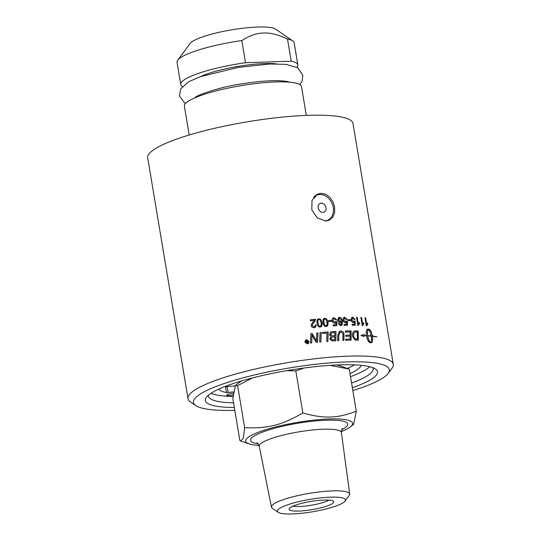 <?xml version="1.0" encoding="UTF-8"?>
<svg xmlns="http://www.w3.org/2000/svg" width="541" height="541" viewBox="0 0 541 541"><rect width="100%" height="100%" fill="white"/><g stroke="black" fill="none" stroke-linecap="round" stroke-linejoin="round"><path stroke-width="0.81" d="M321.327 203.132A4.768 3.794 -113.7 0 1 325.858 209.955A4.768 3.794 -113.7 0 1 319.116 210.179A4.768 3.794 -113.7 0 1 321.327 203.132M313.652 197.343A13.681 10.881 -113.7 0 1 316.607 195.227A13.681 10.881 -113.7 0 1 319.88 194.496A13.681 10.881 -113.7 0 1 332.789 205.357A13.681 10.881 -113.7 0 1 327.596 220.288A13.681 10.881 -113.7 0 1 324.979 220.978M327.596 220.288L326.351 220.829A13.681 10.881 -113.7 0 1 326 220.978M314.828 196.031A13.681 10.881 -113.7 0 1 315.362 195.774L316.607 195.227M218.672 389.175A72.582 13.322 170.5 0 0 226.49 392.563A2.178 0.399 170.5 0 0 228.16 392.509A14.201 2.604 -9.5 0 1 233.387 391.975M224.846 386.572A72.582 13.322 170.5 0 0 225.509 386.707A2.178 0.399 170.5 0 0 227.179 386.646A14.201 2.604 -9.5 0 1 234.936 386.037M349.993 373.574A72.582 13.322 170.5 0 0 361.205 365.324M347.478 368.394A72.582 13.322 170.5 0 0 354.524 364.871M233.076 394.944A4.713 0.866 -9.5 0 1 226.74 395.18A4.713 0.866 -9.5 0 1 227.538 394.531A4.713 0.866 -9.5 0 1 233.232 393.3M350.507 376.671A83.463 15.324 170.5 0 0 369.787 366.724M211.01 393.293A83.463 15.324 170.5 0 0 232.961 396.431M278.202 512.313L272.366 508.303A39.655 7.283 -9.5 0 1 271.46 507.12A39.655 7.283 -9.5 0 1 291.64 497.132A39.655 7.283 -9.5 0 1 332.587 490.876A39.655 7.283 -9.5 0 1 349.689 494.028A39.655 7.283 -9.5 0 1 349.216 495.441L345.009 501.128A34.475 6.33 170.5 0 0 330.551 497.159A34.475 6.33 170.5 0 0 292.316 503.333A34.475 6.33 170.5 0 0 278.202 512.313A34.475 6.33 170.5 0 0 292.268 513.95A34.475 6.33 170.5 0 0 345.009 501.128M341.344 431.59A54.249 9.961 170.5 0 0 350.291 426.91A54.249 9.961 170.5 0 0 329.259 418.991A54.249 9.961 170.5 0 0 266.037 429.615A54.249 9.961 170.5 0 0 249.043 443.85A54.249 9.961 170.5 0 0 259.024 445.365M252.431 377.936L237.614 385.605L235.484 385.415L232.833 398.528L239.873 440.604L240.623 440.996L243.274 438.487L244.654 427.681C268.025 428.675 281.712 425.219 302.865 412.979C324.397 418.917 336.969 418.504 356.289 411.207L353.638 424.32L350.291 426.91M304.204 367.988L295.826 370.903L286.52 370.693M336.374 364.999A54.249 9.961 -9.5 0 1 340.079 365.885L349.249 369.131L330.233 365.351M235.484 385.415L238.831 382.825A54.249 9.961 -9.5 0 1 242.043 380.783M244.654 427.681L237.614 385.605M356.289 411.207L349.249 369.131M302.865 412.979L295.826 370.903M292.972 506.166A22.6 4.152 -9.5 0 1 316.485 500.641A22.6 4.152 -9.5 0 1 333.499 501.406A22.6 4.152 -9.5 0 1 329.848 504.942A22.6 4.152 -9.5 0 1 304.022 510.718A22.6 4.152 -9.5 0 1 289.171 508.824A22.6 4.152 -9.5 0 1 292.972 506.166M293.012 506.153A20.227 3.713 170.5 0 0 327.237 501.013A20.227 3.713 170.5 0 0 329.002 500.127M189.215 135L184.393 106.185A59.361 10.901 -9.5 0 1 214.757 91.26A59.361 10.901 -9.5 0 1 275.903 81.934A59.361 10.901 -9.5 0 1 301.486 86.587L306.307 115.402M188.011 398.676L147.707 157.85A104.068 19.104 -9.5 0 1 200.948 131.686A104.068 19.104 -9.5 0 1 308.133 115.334A104.068 19.104 -9.5 0 1 352.989 123.504L393.293 364.323A104.068 19.104 170.5 0 0 348.438 356.161A104.068 19.104 170.5 0 0 241.245 372.506A104.068 19.104 170.5 0 0 188.011 398.676A104.068 19.104 170.5 0 0 190.405 401.895L195.761 405.574A99.307 18.232 -9.5 0 1 236.424 379.701A99.307 18.232 -9.5 0 1 346.565 361.929A99.307 18.232 -9.5 0 1 388.208 373.371A99.307 18.232 -9.5 0 1 352.84 390.588M287.508 39.053L291.214 61.201L245.533 62.715L241.827 40.575C249.394 35.645 256.63 33.123 263.528 33.008C270.392 32.67 278.385 34.685 287.508 39.053A59.361 10.901 -9.5 0 1 292.789 40.927A59.361 10.901 -9.5 0 1 294.155 42.759L297.861 64.906A59.361 10.901 -9.5 0 1 296.968 67.334M291.214 61.201A59.361 10.901 -9.5 0 1 297.861 64.906M182.391 86.506A59.361 10.901 -9.5 0 1 180.762 84.504L177.056 62.357A59.361 10.901 -9.5 0 1 177.752 60.179A59.361 10.901 -9.5 0 1 241.827 40.575M180.762 84.504A59.361 10.901 -9.5 0 1 245.533 62.715M200.738 76.518A45.742 8.399 -9.5 0 1 264.711 63.568A45.742 8.399 -9.5 0 1 276.363 63.858M292.789 40.927L275.646 29.146A44.132 8.101 170.5 0 0 257.638 27.05A44.132 8.101 170.5 0 0 190.121 43.463L177.752 60.179M352.36 387.741A87.27 16.02 170.5 0 0 375.488 369.009A87.27 16.02 170.5 0 0 339.883 364.864A87.27 16.02 170.5 0 0 206.371 397.31A87.27 16.02 170.5 0 0 234.334 407.495M233.55 402.835A83.463 15.324 -9.5 0 1 208.488 396.195A83.463 15.324 -9.5 0 1 208.508 395.126M372.756 367.637A83.463 15.324 -9.5 0 1 373.121 368.644A83.463 15.324 -9.5 0 1 351.582 383.082M234.808 410.342A99.307 18.232 -9.5 0 1 195.761 405.574M388.208 373.371L392.076 368.144A104.068 19.104 170.5 0 0 393.293 364.323M367.718 335.887C368.36 339.18 369.327 341.385 370.599 342.507C371.511 341.587 371.728 339.484 371.254 336.211A104.068 19.104 170.5 0 0 367.718 335.887L367.623 335.914C368.272 339.207 369.233 341.418 370.504 342.541L370.599 342.507M327.866 220.687A14.276 11.354 66.3 0 0 330.281 218.449M319.778 194.496A14.276 11.354 66.3 0 0 318.541 194.462A14.276 11.354 66.3 0 0 316.444 194.767M321.185 193.306L325.736 194.246L329.821 197.201L332.904 201.692L334.595 206.993L334.676 212.288L333.1 216.779L329.185 220.234L325.817 220.985L317.432 217.989L311.805 209.847L312.001 200.332L317.716 194.091L321.185 193.306M307.633 342.534L307.518 341.858A104.068 19.104 170.5 0 0 307.078 341.912L306.591 342.325L307.22 342.588A104.068 19.104 -9.5 0 1 307.633 342.534L307.613 342.561A103.946 19.084 -9.5 0 0 307.2 342.609L307.22 342.588M307.078 341.912L306.571 342.352L307.2 342.609M357.358 339.079A2484.874 1591.69 -74.2 0 0 357.276 331.964A104.068 19.104 170.5 0 0 356.188 331.951L354.889 332.12L353.821 333.202L353.543 336.401L355.038 338.916L356.127 339.072A104.068 19.104 -9.5 0 1 357.358 339.079L357.283 339.112A103.946 19.084 -9.5 0 0 356.052 339.099L356.127 339.072M354.815 332.147L353.746 333.229L353.462 336.428L354.964 338.943L356.052 339.099M305.212 342.034L307.241 343.549L308.282 343.014L308.681 341.601L306.659 340.086L305.564 340.681L305.192 342.061L307.214 343.576L308.282 343.014M307.308 340.6A104.068 19.104 -9.5 0 1 307.667 340.553L308.045 342.791A104.068 19.104 170.5 0 0 307.274 342.886L306.213 342.399L306.754 341.689L305.787 340.789A104.068 19.104 -9.5 0 1 306.233 340.735L307.254 341.574A104.068 19.104 -9.5 0 1 307.471 341.547L307.308 340.6M334.717 339.762L334.784 336.827A104.068 19.104 170.5 0 0 332.999 336.942L331.511 337.3L330.889 338.794L332.843 339.883A104.068 19.104 -9.5 0 1 334.717 339.762L334.663 339.789A103.946 19.084 -9.5 0 0 332.789 339.917L332.843 339.883M331.843 332.796L330.497 334.723L332.58 335.914A104.068 19.104 -9.5 0 1 334.805 335.765L334.865 332.546A104.068 19.104 170.5 0 0 332.898 332.668L331.241 333.033M339.43 318.223L338.423 320.164L340.079 321.909L341.222 320.076L339.491 318.196L338.49 320.137L340.532 321.8M339.491 318.196L339.092 318.297M324.952 319.089C323.991 318.94 323.674 320.083 323.998 322.517C324.478 324.945 325.168 326 326.067 325.702L326.987 325.04L327.007 322.28C326.521 319.853 325.838 318.791 324.952 319.089L324.472 319.251M324.904 319.122C323.944 318.974 323.626 320.116 323.951 322.544C324.438 324.972 325.127 326.034 326.02 325.729L326.94 325.067M319.014 319.609C318.034 319.474 317.702 320.624 318.027 323.058C318.507 325.486 319.21 326.534 320.13 326.216L321.077 325.54L321.111 322.774C320.624 320.346 319.927 319.291 319.014 319.609L318.487 319.799M318.974 319.636C317.993 319.501 317.662 320.651 317.986 323.085C318.473 325.513 319.176 326.561 320.096 326.243L321.077 325.54M328.441 320.597A104.068 19.104 -9.5 0 1 331.234 320.4L331.396 321.401A104.068 19.104 170.5 0 0 328.61 321.591L328.441 320.597A103.946 19.084 -9.5 0 1 331.18 320.428L331.342 321.401M344.887 318.02L343.799 320.029L345.53 321.827L346.605 321.016L347.376 321.124A3035.166 1745.029 101.7 0 1 347.437 325.283A104.068 19.104 170.5 0 0 344.13 325.364L343.975 324.417A104.068 19.104 -9.5 0 1 346.632 324.35L346.625 322.172L345.462 322.707C344.171 322.639 343.325 321.787 342.94 320.15L343.156 318.23L344.394 317.242L347.234 319.42L346.409 319.521L344.455 318.115M344.813 318.047L343.731 320.062L345.462 321.854L345.922 321.76M346.03 322.585L345.462 322.707M352.806 317.952L351.833 319.92L353.456 321.76L354.429 320.982L355.146 321.117A3035.166 1961.68 104.4 0 1 355.254 325.256A104.068 19.104 170.5 0 0 352.205 325.236L352.049 324.289A104.068 19.104 -9.5 0 1 354.504 324.302L354.47 322.138L353.401 322.632C352.205 322.524 351.413 321.652 351.035 320.008L351.21 318.108L352.671 317.134L354.991 319.413L354.233 319.488L352.441 318.02M352.732 317.98L351.758 319.947L353.767 321.712M353.875 322.551L353.401 322.632M352.069 317.236L352.671 317.134L354.91 319.44M362.24 325.601L360.881 317.499A104.068 19.104 -9.5 0 1 361.55 317.533L362.605 323.849L363.714 322.734L363.877 323.694L362.673 325.628A104.068 19.104 170.5 0 0 362.24 325.601M316.769 332.986A104.068 19.104 -9.5 0 1 317.939 332.864A2490.162 689.471 96.2 0 1 317.608 342.284A104.068 19.104 170.5 0 0 316.336 342.419A644.006 220.39 -121 0 0 314.267 339.126L311.914 334.94L311.893 337.395A2514.304 549.568 95.2 0 1 311.69 342.94A104.068 19.104 170.5 0 0 310.493 343.082A2525.381 533.453 -84.9 0 0 310.845 333.635A104.068 19.104 -9.5 0 1 312.069 333.493A695.368 232.021 59.9 0 1 315.16 338.578L316.58 341.134L316.573 338.727A2521.101 680.105 -84 0 0 316.769 332.986M322.517 332.424A104.068 19.104 -9.5 0 1 328.15 331.951A2490.162 925.773 97.9 0 1 327.893 341.324A104.068 19.104 170.5 0 0 326.737 341.418A2487.849 895.997 -82.3 0 0 326.974 333.107A104.068 19.104 170.5 0 0 322.483 333.493L322.517 332.424M343.968 335.264A2507.17 1292.118 101.2 0 1 343.92 340.336A104.068 19.104 170.5 0 0 342.859 340.377A2499.427 1264.946 -79 0 0 342.92 334.669L342.866 333.614L340.83 332.046L340.066 332.228L338.842 335.447A2483.312 1161.858 100 0 1 338.754 340.58A104.068 19.104 170.5 0 0 337.658 340.641A2484.461 1138.095 -80.2 0 0 337.76 335.17L339.478 331.288L340.6 331.024C342.5 331.065 343.603 331.917 343.907 333.594L343.9 335.298A2509.8 1293.639 101.2 0 1 343.853 340.336M371.457 332.654A104.068 19.104 170.5 0 0 370.308 332.526L368.401 329.361C367.467 330.287 367.224 332.397 367.684 335.677A104.068 19.104 -9.5 0 1 371.214 336.002L371.112 335.434A104.068 19.104 170.5 0 0 370.558 335.373L371.045 333.033L372.783 335.623A104.068 19.104 170.5 0 0 372.255 335.562L372.364 336.13A104.068 19.104 -9.5 0 1 376.732 336.766L376.719 336.962A104.068 19.104 170.5 0 0 372.397 336.34C372.945 340.39 372.56 342.541 371.241 342.791A104.068 19.104 170.5 0 0 370.037 342.683A104.068 19.104 170.5 0 0 370.03 342.683C368.502 342.176 367.305 339.876 366.446 335.799A104.068 19.104 170.5 0 0 364.174 335.663L364.052 336.509L360.901 335.42L364.323 334.608L364.201 335.454A104.068 19.104 -9.5 0 1 366.413 335.589C365.905 331.518 366.358 329.347 367.752 329.077A104.068 19.104 -9.5 0 1 368.962 329.192C369.834 329.354 370.666 330.504 371.457 332.654M305.266 340.478L306.578 339.762L308.999 341.587L308.546 343.258L307.295 343.893L304.867 342.081L305.273 340.465L306.598 339.741L309.026 341.56L308.532 343.271M355.701 330.896A104.068 19.104 -9.5 0 1 358.162 330.936A2490.162 1615.866 106.1 0 1 358.291 340.14A104.068 19.104 170.5 0 0 356.194 340.113L355.004 339.964L352.549 336.346C352.313 333.27 352.989 331.498 354.578 331.038L355.62 330.93A103.946 19.084 -9.5 0 1 358.081 330.97A2492.772 1617.746 106.1 0 1 358.21 340.14M354.416 331.092L355.62 330.93M345.354 331.004A104.068 19.104 -9.5 0 1 351.095 330.896A2490.162 1454.1 103.5 0 1 351.102 340.14A104.068 19.104 170.5 0 0 345.591 340.275L345.598 339.221A104.068 19.104 -9.5 0 1 350.115 339.106L350.122 336.218A104.068 19.104 170.5 0 0 345.713 336.326L345.719 335.271A104.068 19.104 -9.5 0 1 350.122 335.17L350.122 331.958A104.068 19.104 170.5 0 0 345.347 332.059L345.354 331.004M331.863 331.68A104.068 19.104 -9.5 0 1 335.988 331.417A2490.162 1106.71 99.5 0 1 335.805 340.749A104.068 19.104 170.5 0 0 333.134 340.925L332.025 340.938L329.827 338.943L331.038 336.603L329.341 334.818L330.639 332.025L331.816 331.707A103.946 19.084 -9.5 0 1 335.934 331.45A2492.772 1108.029 99.4 0 1 335.751 340.756M320.015 332.661A104.068 19.104 -9.5 0 1 321.198 332.546A2490.162 764.947 96.7 0 1 320.887 341.953A104.068 19.104 170.5 0 0 319.704 342.068A2490.162 737.593 -83.5 0 0 320.015 332.661M366.331 325.865L364.972 317.763A104.068 19.104 -9.5 0 1 365.594 317.81L366.649 324.127L367.664 323.038L367.826 323.998L366.73 325.898A104.068 19.104 170.5 0 0 366.331 325.865M357.851 325.439L356.499 317.337A104.068 19.104 -9.5 0 1 357.209 317.357L358.264 323.667L359.467 322.517L359.63 323.477L358.311 325.452A104.068 19.104 170.5 0 0 357.851 325.439M347.944 319.717A104.068 19.104 -9.5 0 1 350.358 319.69L350.527 320.691A104.068 19.104 170.5 0 0 348.113 320.712L347.944 319.717M340.634 325.628L338.314 323.701L339.153 323.586L340.553 324.81L341.222 324.519L341.608 321.618L340.113 322.761C338.842 322.713 338.003 321.875 337.611 320.238L338.646 317.547L339.335 317.384C340.83 317.236 341.844 318.507 342.379 321.205L342.216 324.634L340.634 325.628M338.321 323.721L339.092 323.613L340.492 324.843L341.222 324.519M340.722 322.619L340.113 322.761M334.142 318.46L332.945 320.522L334.791 322.267L335.961 321.408L336.8 321.489A3035.166 1448.588 98.9 0 1 336.806 325.675A104.068 19.104 170.5 0 0 333.229 325.878L333.067 324.931A104.068 19.104 -9.5 0 1 335.947 324.762L335.968 322.578L334.696 323.153C333.303 323.133 332.404 322.308 332.012 320.678L332.269 318.737L333.621 317.695L336.671 319.778L335.772 319.907L334.142 318.46L333.614 318.602M334.081 318.487L332.884 320.556L334.73 322.294L335.285 322.145M326.663 318.974L327.947 322.206L328.103 324.12L327.562 325.844L326.196 326.521C324.586 326.71 323.532 325.405 323.031 322.598L322.936 320.198L323.613 318.771L324.816 318.277L326.663 318.974L327.9 322.233L327.068 326.27M320.766 319.467L322.078 322.686L322.226 324.6L321.665 326.338L320.258 327.035C318.615 327.251 317.54 325.959 317.04 323.16L316.918 320.975L317.601 319.352L318.879 318.798L320.766 319.467L322.037 322.713L321.246 326.717M314.341 320.353A104.068 19.104 170.5 0 0 310.466 320.772L310.311 319.819A104.068 19.104 -9.5 0 1 315.525 319.258L314.01 322.45C312.651 323.937 312.083 324.979 312.313 325.594L314.037 326.825L314.842 326.527L315.302 325.046L316.309 325.053L315.545 327.143L314.145 327.65C312.549 327.711 311.602 327.055 311.305 325.682C310.974 324.931 311.569 323.728 313.077 322.064L314.341 320.353M310.311 319.839A103.946 19.084 -9.5 0 1 315.484 319.285L315.525 319.258M315.484 319.285L315.525 319.961M315.491 319.988L313.976 322.477C312.617 323.964 312.049 325.006 312.279 325.621L314.003 326.852L314.808 326.554M315.302 325.073L316.309 325.053M316.275 325.08L315.525 327.156M317.817 319.163L318.838 318.825L320.725 319.494M320.096 326.243L321.036 325.567L320.096 326.243M323.87 318.575L324.769 318.304L326.608 319.007M334.73 322.294L335.258 322.166M335.947 321.442L336.8 321.489M336.739 321.516A3038.405 1450.306 98.9 0 1 336.745 325.675M333.073 324.958A103.946 19.084 -9.5 0 1 335.887 324.789L335.947 324.762M333.087 317.885L333.939 317.675L336.61 319.805M340.492 324.843L341.155 324.546L340.492 324.843M340.052 322.788L341.608 321.618M338.612 317.56L339.275 317.411C340.762 317.263 341.777 318.541 342.311 321.239L342.149 324.668L341.351 325.472M340.079 321.909L340.499 321.814M347.951 319.745A103.946 19.084 -9.5 0 1 350.284 319.724L350.446 320.691M356.499 317.364L357.209 317.357M357.128 317.384L358.264 323.667M359.386 322.564L359.63 323.477M359.542 323.511L358.23 325.479M364.979 317.797L365.594 317.81M365.5 317.838L366.649 324.127M367.576 323.099L367.826 323.998M367.731 324.025L366.636 325.925M320.015 332.681A103.946 19.084 -9.5 0 1 321.158 332.573A2492.772 765.894 96.7 0 1 320.854 341.959M330.619 332.039L331.816 331.707M331.464 337.327L330.835 338.822L332.789 339.917M331.789 332.823L330.45 334.751L332.526 335.941A103.946 19.084 -9.5 0 1 334.751 335.792L334.805 335.765M345.354 331.031A103.946 19.084 -9.5 0 1 351.021 330.923A2492.772 1455.804 103.5 0 1 351.035 340.14M345.598 339.248A103.946 19.084 -9.5 0 1 350.041 339.133L350.115 339.106M345.719 335.298A103.946 19.084 -9.5 0 1 350.047 335.197L350.122 335.17M307.315 340.62L308.018 342.798M305.807 340.81L306.233 340.735M306.213 340.762L306.957 341.533M306.93 341.56L307.471 341.547M307.058 341.939L306.571 342.352L307.058 341.939M305.543 340.708L305.192 342.061M371.214 336.002L371.119 336.029A103.946 19.084 170.5 0 0 367.589 335.711C367.136 332.424 367.373 330.314 368.306 329.388L368.401 329.361M371.363 332.681C370.565 330.537 369.733 329.381 368.867 329.219A103.946 19.084 170.5 0 0 367.657 329.111M366.413 335.589L366.318 335.616A103.946 19.084 170.5 0 0 364.113 335.488L364.228 334.649M363.505 334.913L360.996 335.434M363.978 336.461L364.174 335.663M371.146 342.818C372.465 342.575 372.85 340.424 372.303 336.367L372.397 336.34M376.624 336.948L376.631 336.793A103.946 19.084 170.5 0 0 372.262 336.157L372.255 335.562M372.688 335.657L370.943 333.06M340.005 332.255L338.788 335.481A2485.915 1163.238 100 0 1 338.7 340.58M339.444 331.308L340.539 331.058C342.439 331.092 343.542 331.944 343.839 333.621L343.9 335.298M322.51 332.451A103.946 19.084 -9.5 0 1 328.103 331.978A2492.772 926.895 97.9 0 1 327.853 341.324M316.769 333.006A103.946 19.084 -9.5 0 1 317.905 332.891A2492.772 690.336 96.2 0 1 317.581 342.291M311.663 342.947A2516.948 550.278 95.2 0 0 311.866 337.422L311.914 334.94M310.845 333.655A103.946 19.084 -9.5 0 1 312.042 333.52L312.069 333.493M312.042 333.52A695.922 232.19 60 0 1 315.126 338.605L316.58 341.134M360.888 317.533A103.946 19.084 -9.5 0 1 361.462 317.56L361.55 317.533M361.462 317.56L362.605 323.849M363.633 322.781L363.877 323.694M363.789 323.721L362.585 325.655M353.374 321.787L353.733 321.733M354.416 321.023L355.146 321.117M355.065 321.144A3038.405 1963.965 104.4 0 1 355.173 325.256M352.049 324.316A103.946 19.084 -9.5 0 1 354.423 324.329L354.504 324.302M353.32 322.659L354.47 322.138M352.035 317.249L352.59 317.168M345.462 321.854L345.882 321.773M346.592 321.05L347.376 321.124M347.302 321.151A3038.405 1747.078 101.7 0 1 347.369 325.283M343.981 324.444A103.946 19.084 -9.5 0 1 346.565 324.377L346.632 324.35M345.395 322.734L346.625 322.172M344.002 317.364L344.678 317.236L347.166 319.447M228.16 392.509L227.179 386.646M225.509 386.707L226.49 392.563M341.702 429.743A49.238 9.041 170.5 0 0 326.473 420.208A49.238 9.041 170.5 0 0 265.354 431.076A49.238 9.041 170.5 0 0 258.084 443.735M271.46 507.12L259.281 446.264A41.63 7.642 -9.5 0 1 280.461 435.782A41.63 7.642 -9.5 0 1 323.444 429.216A41.63 7.642 -9.5 0 1 341.398 432.523C341.547 429.98 341.878 428.655 342.392 428.553M299.829 84.565L302.176 80.839L302.804 75.213L297.678 67.76L285.946 64.345L269.587 63.994L238.27 67.409L200.197 76.707L188.457 81.847L180.66 88.94L179.45 95.926L185.299 103.73M194.936 97.671C196.322 95.182 221.289 86.607 241.82 83.848C255.94 81.583 267.998 80.528 277.979 80.677C284.546 81.008 288.137 81.441 288.745 81.975M259.281 446.264C258.307 443.911 257.563 442.768 257.049 442.836M349.689 494.028L341.398 432.523M249.043 443.85L240.623 440.996M286.906 81.989L286.818 81.441M196.681 97.089L196.586 96.541"/></g></svg>
